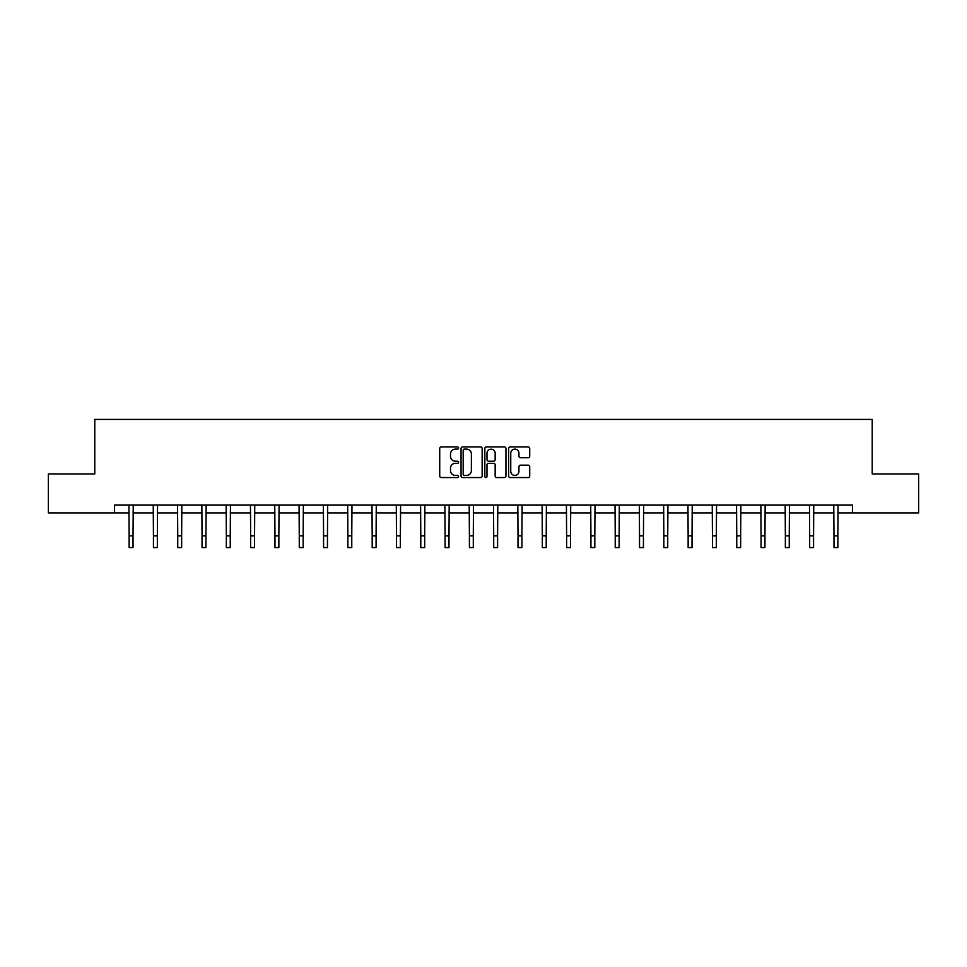 <?xml version="1.0" encoding="UTF-8"?>
<svg xmlns="http://www.w3.org/2000/svg" width="967" height="967" viewBox="0 0 967 967"><rect width="100%" height="100%" fill="white"/><g stroke="black" fill="none" stroke-linecap="round" stroke-linejoin="round"><path stroke-width="1.45" d="M458.576 448.035A1.076 1.076 0 0 0 457.5 446.959L441.254 446.959A1.535 1.535 0 0 0 439.719 448.495L439.719 476.018A1.535 1.535 0 0 0 441.254 477.553L457.5 477.553A1.076 1.076 0 0 0 458.576 476.477A1.076 1.076 0 0 0 457.5 475.413L455.397 475.413A4.895 4.895 0 0 1 450.501 470.518L450.501 468.221A4.895 4.895 0 0 1 455.397 463.326L457.5 463.326A1.076 1.076 0 0 0 458.576 462.262A1.076 1.076 0 0 0 457.5 461.186L455.397 461.186A4.895 4.895 0 0 1 450.501 456.291L450.501 453.994A4.895 4.895 0 0 1 455.397 449.099L457.5 449.099A1.076 1.076 0 0 0 458.576 448.035M528.187 457.742A1.535 1.535 0 0 0 529.723 456.219L529.723 448.495A1.535 1.535 0 0 0 528.187 446.959L510.153 446.959A1.535 1.535 0 0 0 508.618 448.495L508.618 476.018A1.535 1.535 0 0 0 510.153 477.553L528.187 477.553A1.535 1.535 0 0 0 529.723 476.018L529.723 466.686A1.535 1.535 0 0 0 528.187 465.163L520.476 465.163A1.535 1.535 0 0 0 518.941 466.686L518.941 471.316A4.086 4.086 0 0 1 514.855 475.413A4.086 4.086 0 0 1 510.757 471.316L510.757 453.197A4.086 4.086 0 0 1 514.855 449.099A4.086 4.086 0 0 1 518.941 453.197L518.941 456.219A1.535 1.535 0 0 0 520.476 457.742L528.187 457.742M114.565 512.897L48.35 512.897L48.35 473.939L94.778 473.939L94.778 419.412L872.222 419.412L872.222 473.939L918.65 473.939L918.65 512.897L852.435 512.897L852.435 505.1L114.565 505.1L114.565 512.897L129.131 512.897M482.158 448.495A1.535 1.535 0 0 0 480.635 446.959L462.589 446.959A1.535 1.535 0 0 0 461.054 448.495L461.054 476.018A1.535 1.535 0 0 0 462.589 477.553L480.635 477.553A1.535 1.535 0 0 0 482.158 476.018L482.158 448.495M486.365 446.959L504.411 446.959A1.535 1.535 0 0 1 505.946 448.495L505.946 476.018A1.535 1.535 0 0 1 504.411 477.553L496.687 477.553A1.535 1.535 0 0 1 495.164 476.018L495.164 464.861A1.535 1.535 0 0 0 493.629 463.326L488.504 463.326A1.535 1.535 0 0 0 486.981 464.861L486.981 476.477A1.076 1.076 0 0 1 485.905 477.553A1.076 1.076 0 0 1 484.842 476.477L484.842 448.495A1.535 1.535 0 0 1 486.365 446.959M133.023 512.897L153.439 512.897M157.331 512.897L177.747 512.897M181.639 512.897L202.043 512.897M205.947 512.897L226.351 512.897M230.243 512.897L250.658 512.897M254.551 512.897L274.966 512.897M278.859 512.897L299.262 512.897M303.167 512.897L323.57 512.897M327.462 512.897L347.878 512.897M351.77 512.897L372.186 512.897M376.078 512.897L396.482 512.897M400.386 512.897L420.79 512.897M424.682 512.897L445.098 512.897M448.99 512.897L469.406 512.897M473.298 512.897L493.702 512.897M497.594 512.897L518.01 512.897M521.902 512.897L542.318 512.897M546.21 512.897L566.614 512.897M570.518 512.897L590.922 512.897M594.814 512.897L615.23 512.897M619.122 512.897L639.538 512.897M643.43 512.897L663.833 512.897M667.738 512.897L688.141 512.897M692.034 512.897L712.449 512.897M716.342 512.897L736.757 512.897M740.649 512.897L761.053 512.897M764.957 512.897L785.361 512.897M789.253 512.897L809.669 512.897M813.561 512.897L833.977 512.897M837.869 512.897L852.435 512.897M464.269 449.099A1.076 1.076 0 0 0 463.193 450.175L463.193 474.338A1.076 1.076 0 0 0 464.269 475.413L466.481 475.413A4.895 4.895 0 0 0 471.376 470.518L471.376 453.994A4.895 4.895 0 0 0 466.481 449.099L464.269 449.099M495.164 453.269A4.086 4.086 0 0 0 491.067 449.184A4.086 4.086 0 0 0 486.981 453.269L486.981 459.651A1.535 1.535 0 0 0 488.504 461.186L493.629 461.186A1.535 1.535 0 0 0 495.164 459.651L495.164 453.269M128.937 505.1L129.131 535.899L133.023 535.899L133.228 505.1M129.131 535.899L129.131 547.588L133.023 547.588L133.023 535.899M153.245 505.1L153.439 535.899L157.331 535.899L157.524 505.1M153.439 535.899L153.439 547.588L157.331 547.588L157.331 535.899M177.541 505.1L177.747 535.899L181.639 535.899L181.832 505.1M177.747 535.899L177.747 547.588L181.639 547.588L181.639 535.899M201.849 505.1L202.043 535.899L205.947 535.899L206.14 505.1M202.043 535.899L202.043 547.588L205.947 547.588L205.947 535.899M226.157 505.1L226.351 535.899L230.243 535.899L230.448 505.1M226.351 535.899L226.351 547.588L230.243 547.588L230.243 535.899M250.453 505.1L250.658 535.899L254.551 535.899L254.744 505.1M250.658 535.899L250.658 547.588L254.551 547.588L254.551 535.899M274.761 505.1L274.966 535.899L278.859 535.899L279.052 505.1M274.966 535.899L274.966 547.588L278.859 547.588L278.859 535.899M299.069 505.1L299.262 535.899L303.167 535.899L303.36 505.1M299.262 535.899L299.262 547.588L303.167 547.588L303.167 535.899M323.377 505.1L323.57 535.899L327.462 535.899L327.668 505.1M323.57 535.899L323.57 547.588L327.462 547.588L327.462 535.899M347.673 505.1L347.878 535.899L351.77 535.899L351.964 505.1M347.878 535.899L347.878 547.588L351.77 547.588L351.77 535.899M371.981 505.1L372.186 535.899L376.078 535.899L376.272 505.1M372.186 535.899L372.186 547.588L376.078 547.588L376.078 535.899M396.289 505.1L396.482 535.899L400.386 535.899L400.58 505.1M396.482 535.899L396.482 547.588L400.386 547.588L400.386 535.899M420.597 505.1L420.79 535.899L424.682 535.899L424.888 505.1M420.79 535.899L420.79 547.588L424.682 547.588L424.682 535.899M444.893 505.1L445.098 535.899L448.99 535.899L449.184 505.1M445.098 535.899L445.098 547.588L448.99 547.588L448.99 535.899M469.2 505.1L469.406 535.899L473.298 535.899L473.492 505.1M469.406 535.899L469.406 547.588L473.298 547.588L473.298 535.899M493.508 505.1L493.702 535.899L497.594 535.899L497.8 505.1M493.702 535.899L493.702 547.588L497.594 547.588L497.594 535.899M517.816 505.1L518.01 535.899L521.902 535.899L522.107 505.1M518.01 535.899L518.01 547.588L521.902 547.588L521.902 535.899M542.112 505.1L542.318 535.899L546.21 535.899L546.403 505.1M542.318 535.899L542.318 547.588L546.21 547.588L546.21 535.899M566.42 505.1L566.614 535.899L570.518 535.899L570.711 505.1M566.614 535.899L566.614 547.588L570.518 547.588L570.518 535.899M590.728 505.1L590.922 535.899L594.814 535.899L595.019 505.1M590.922 535.899L590.922 547.588L594.814 547.588L594.814 535.899M615.036 505.1L615.23 535.899L619.122 535.899L619.327 505.1M615.23 535.899L615.23 547.588L619.122 547.588L619.122 535.899M639.332 505.1L639.538 535.899L643.43 535.899L643.623 505.1M639.538 535.899L639.538 547.588L643.43 547.588L643.43 535.899M663.64 505.1L663.833 535.899L667.738 535.899L667.931 505.1M663.833 535.899L663.833 547.588L667.738 547.588L667.738 535.899M687.948 505.1L688.141 535.899L692.034 535.899L692.239 505.1M688.141 535.899L688.141 547.588L692.034 547.588L692.034 535.899M712.256 505.1L712.449 535.899L716.342 535.899L716.547 505.1M712.449 535.899L712.449 547.588L716.342 547.588L716.342 535.899M736.552 505.1L736.757 535.899L740.649 535.899L740.843 505.1M736.757 535.899L736.757 547.588L740.649 547.588L740.649 535.899M760.86 505.1L761.053 535.899L764.957 535.899L765.151 505.1M761.053 535.899L761.053 547.588L764.957 547.588L764.957 535.899M785.168 505.1L785.361 535.899L789.253 535.899L789.459 505.1M785.361 535.899L785.361 547.588L789.253 547.588L789.253 535.899M809.476 505.1L809.669 535.899L813.561 535.899L813.755 505.1M809.669 535.899L809.669 547.588L813.561 547.588L813.561 535.899M833.772 505.1L833.977 535.899L837.869 535.899L838.063 505.1M833.977 535.899L833.977 547.588L837.869 547.588L837.869 535.899"/></g></svg>

